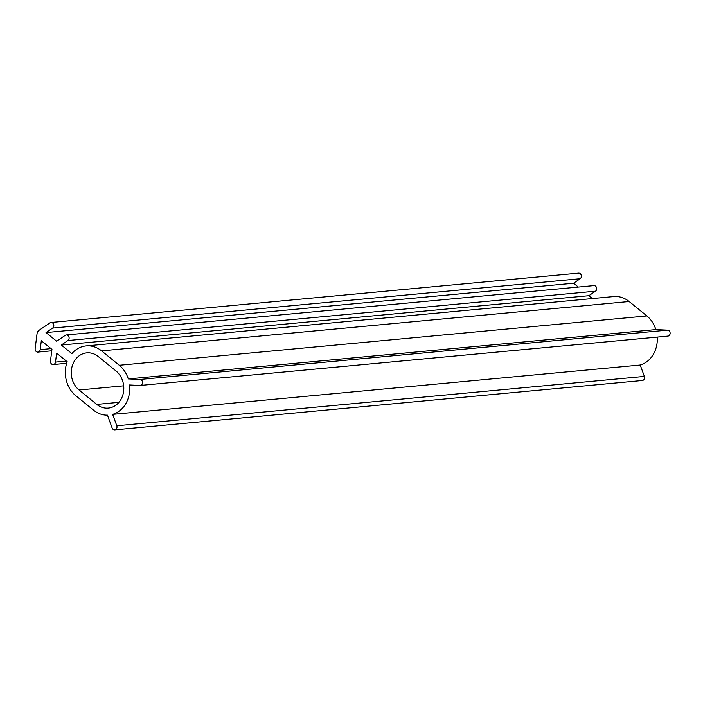 <?xml version="1.0" encoding="UTF-8"?>
<svg xmlns="http://www.w3.org/2000/svg" width="703" height="703" viewBox="0 0 703 703"><rect width="100%" height="100%" fill="white"/><g stroke="black" fill="none" stroke-linecap="round" stroke-linejoin="round"><path stroke-width="1.05" d="M35.15 348.583A2.997 2.54 -95.3 0 0 36.266 351.562A2.997 2.54 -95.3 0 0 37.953 352.106A2.997 2.54 -95.3 0 0 40.194 349.646L41.328 340.727L51.952 349.373L50.467 361.043A2.997 2.54 -95.3 0 0 51.574 364.031A2.997 2.54 -95.3 0 0 53.261 364.567A2.997 2.54 -95.3 0 0 55.502 362.115L56.644 353.187L67.189 361.773A27.496 23.322 -95.3 0 0 75.792 395.71L93.499 410.13A27.496 23.322 -95.3 0 0 107.454 415.165L112.129 427.986A2.997 2.54 -95.3 0 0 113.06 429.322A2.997 2.54 -95.3 0 0 114.747 429.867A2.997 2.54 -95.3 0 0 116.803 425.772L112.647 414.375A27.496 23.322 -95.3 0 0 129.554 384.98L139.985 385.464A2.997 2.54 -95.3 0 0 140.284 385.455A2.997 2.54 -95.3 0 0 142.551 382.406A2.997 2.54 -95.3 0 0 140.029 379.471L128.289 378.926A27.496 23.322 -95.3 0 0 119.282 365.279L101.575 350.867A27.496 23.322 -95.3 0 0 86.126 345.911A27.496 23.322 -95.3 0 0 71.873 353.618L61.337 345.032L67.91 340.533A2.997 2.54 -95.3 0 0 68.991 337.053A2.997 2.54 -95.3 0 0 66.302 334.944A2.997 2.54 -95.3 0 0 65.247 335.331L56.644 341.219L46.02 332.572L52.602 328.073A2.997 2.54 -95.3 0 0 53.683 324.584A2.997 2.54 -95.3 0 0 50.985 322.484A2.997 2.54 -95.3 0 0 49.939 322.87L39.025 330.331A5 4.236 -95.3 0 0 37.039 333.776L35.15 348.583M667.551 336.113A2.997 2.54 -95.3 0 0 667.85 336.104A2.997 2.54 -95.3 0 0 670.117 333.064A2.997 2.54 -95.3 0 0 667.595 330.129L655.846 329.584A27.496 23.322 -95.3 0 0 646.848 315.928L629.141 301.517A27.496 23.322 -95.3 0 0 613.684 296.561L86.126 345.911M655.846 329.584L128.289 378.926M114.747 429.867L642.314 380.516A2.997 2.54 -95.3 0 0 644.37 376.421L640.213 365.033L112.647 414.375M640.213 365.033A27.496 23.322 -95.3 0 0 657.243 337.097M578.297 287.052L573.586 283.221L580.168 278.722A2.997 2.54 -95.3 0 0 581.24 275.242A2.997 2.54 -95.3 0 0 578.551 273.133L50.985 322.484M573.586 283.221L46.02 332.572M592.418 298.555L588.894 295.691L595.476 291.191A2.997 2.54 -95.3 0 0 596.557 287.703A2.997 2.54 -95.3 0 0 593.868 285.603L66.302 334.944M588.894 295.691L61.337 345.032M98.297 356.57A20.501 17.382 -95.3 0 0 86.777 352.88A20.501 17.382 -95.3 0 0 71.759 367.862A20.501 17.382 -95.3 0 0 79.07 390.007L96.777 404.418A20.501 17.382 -95.3 0 0 108.297 408.109A20.501 17.382 -95.3 0 0 123.315 393.126A20.501 17.382 -95.3 0 0 116.004 370.982L98.297 356.57M629.141 301.517L101.575 350.867M646.848 315.928L119.282 365.279M667.595 330.129L140.029 379.471M644.37 376.421L116.803 425.772M66.363 361.096L55.502 362.115M51.047 348.635L40.194 349.646M580.168 278.722L52.602 328.073M595.476 291.191L67.91 340.533M123.675 385.833L79.07 390.007M118.939 402.344L96.777 404.418M667.85 336.104L140.284 385.455M66.671 363.31L53.261 364.567M51.776 350.806L37.953 352.106"/></g></svg>
